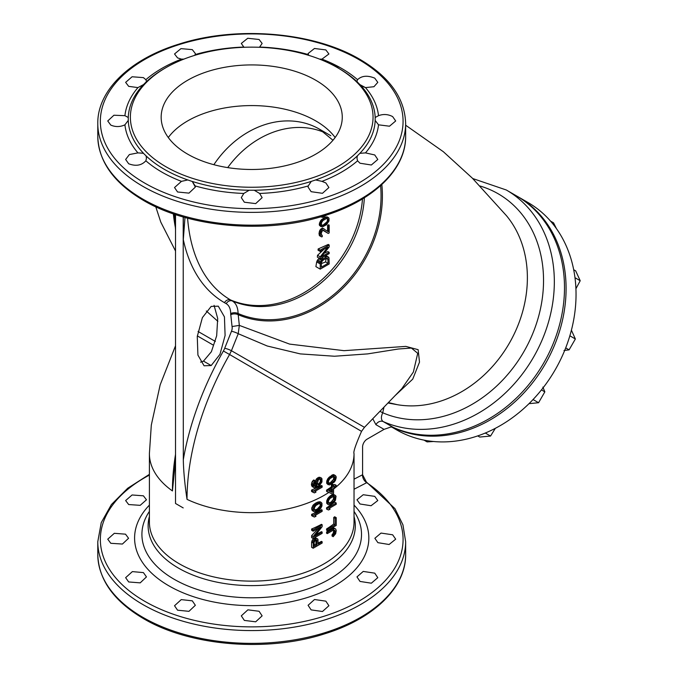 <?xml version="1.0" encoding="UTF-8"?>
<svg xmlns="http://www.w3.org/2000/svg" width="678" height="678" viewBox="0 0 678 678"><rect width="100%" height="100%" fill="white"/><g stroke="black" fill="none" stroke-linecap="round" stroke-linejoin="round"><path stroke-width="1.02" d="M391.714 427.047L396.689 429.92A131.295 107.2 -60 0 0 509.915 419.487A131.295 107.2 -60 0 0 527.984 202.51L518.026 196.756A131.295 107.2 -60 0 0 517.229 196.306M392.257 427.106A131.295 107.2 -60 0 0 499.957 413.741A131.295 107.2 -60 0 0 518.026 196.756M556.418 228.588L553.553 222.842L550.511 221.096M575.927 288.726L580.215 280.734L575.673 270.861L573.681 269.717M580.215 280.734L574.986 277.709M565.706 347.89L569.096 349.848L575.368 338.983L571.41 330.211M575.368 338.983L569.851 335.796M563.986 350.526L569.096 349.848M533.052 399.537L538.569 402.724L544.841 391.859L542.875 387.096M544.841 391.859L541.451 389.901M528.993 403.673L538.569 402.724M485.312 433.022L490.55 436.047L495.33 428.327M477.744 435.895L479.727 437.047L490.55 436.047M424.047 440.141L427.081 441.895L433.488 441.505M184.992 217.46L183.306 239.614A215.867 124.633 120 0 0 224.46 302.668L226.189 303.659A5.432 4.432 120 0 1 232.342 300.973C236.02 303.219 237.936 307.397 238.088 313.507L239.326 325.389L289.608 344.102L344 350.67L405.817 346.399L418.131 349.67L419.504 362.103L412.733 379.146L395.088 395.63M380.595 185.653A110.277 90.038 -60 0 1 337.449 291.438A110.277 90.038 -60 0 1 238.088 313.507A5.432 3.127 0.1 0 0 230.673 313.634L232.046 326.542L239.326 325.389L238.232 333.712L267.225 346L300.278 353.899L334.5 356.238L367.696 353.891L398.401 349.001L411.419 348.06L417.724 353.314L413.377 372.036L401.851 388.621M206.307 310.999L217.867 321.321M384.019 407.088L382.723 412.758A123.964 101.217 -60 0 0 531.857 335.729A123.964 101.217 -60 0 0 480.016 186.001M379.917 411.334L382.723 412.758C380.833 416.97 380.985 419.902 383.163 421.555A6.339 5.178 -60 0 0 375.909 424.665L384.053 429.369L367.069 439.175A6.339 3.661 120 0 0 362.586 446.938L362.586 474.753L354.035 479.168M372.773 418.733L375.909 424.665M393.325 427.428L383.163 421.555A131.295 107.2 120 0 0 536.196 352.374A131.295 107.2 120 0 0 506.28 189.984L516.441 195.849A131.295 107.2 -60 0 1 546.358 358.238A131.295 107.2 -60 0 1 393.325 427.428A6.339 5.178 120 0 0 389.096 427.632L384.053 429.369M362.586 474.753L366.722 482.677L354.035 489.236M149.397 475.092A151.363 87.386 0 0 0 144.685 601.276A151.363 87.386 0 0 0 354.509 603.632A151.363 87.386 0 0 0 366.713 482.668A6.339 3.848 62.7 0 1 362.493 474.795M360.018 503.991L371.061 505.737L377.799 500.559L374.748 496.355L363.222 494.728L356.967 499.788L360.018 503.991M377.909 542.671L389.104 544.493L395.689 539.171L392.638 534.798L381.019 533.069L374.866 538.281L377.909 542.671M360.018 581.436L371.341 583.199L377.799 577.673L374.748 573.164L363.239 571.418L356.967 576.902L360.018 581.436M311.134 609.886L322.465 611.505L328.906 605.742L325.855 601.157L314.516 599.513L308.083 605.293L311.134 609.886M244.351 620.412L255.682 621.811L262.132 615.853L259.081 611.276L247.885 609.836L241.3 615.853L244.351 620.412M177.568 610.192L188.95 611.336L195.349 605.293L192.298 600.827L181.255 599.615L174.526 605.742L177.568 610.192M128.684 581.961L140.21 582.86L146.465 576.902L143.414 572.605L132.371 571.605L125.633 577.673L128.684 581.961M110.794 543.298L122.413 544.044L128.566 538.281L125.515 534.171L114.319 533.315L107.743 539.171L110.794 543.298M128.684 504.551L140.193 505.339L146.465 499.788L143.414 495.821L132.091 494.974L125.633 500.559L128.684 504.551M183.204 216.96L183.306 459.709C183.535 471.151 184.772 484.372 187.026 499.364A210.46 121.506 -60 0 1 229.579 354.509L361.544 431.352C355.619 444.853 353.119 452.268 354.035 453.599A102.319 59.071 180 0 1 333.559 489.05M175.526 454.353A210.46 121.506 120 0 0 172.432 490.94L175.526 460.404M332.042 534.73L332.042 536.027L333.178 536.688L333.178 535.391L332.042 534.73L332.712 534.027L333.94 534.739L333.178 535.391M333.534 529.73L333.534 532.323L332.712 534.027M326.584 531.942L326.584 533.23L327.271 533.628L327.271 532.332L333.178 528.925L332.042 528.264A102.319 59.071 180 0 1 326.584 531.942L327.271 532.332M333.178 536.688L335.661 533.747L336.229 530.611L335.661 529.001L334.186 528.145L332.042 528.264M336.229 517.67L334.669 516.772A102.319 59.071 180 0 1 333.703 517.534L333.703 524.001A102.319 59.071 180 0 1 326.584 528.925L326.584 530.213L327.271 530.611L327.271 529.315L335.085 524.806L335.085 518.331L336.229 517.67L336.229 525.433L327.271 530.611M327.271 508.186L336.229 503.008L334.669 502.11A102.319 59.071 180 0 1 326.584 507.788L326.584 509.085L327.271 509.475L327.271 508.186L326.584 507.788M327.271 509.475L328.601 510L330.127 509.119L328.949 508.508M326.762 503.364L328.601 504.822L330.889 504.364L333.559 502.61L335.466 500.211L336.042 496.22L334.898 495.152L332.61 495.61L331.534 494.991A102.319 59.071 180 0 1 329.983 496.084L327.855 498.355L326.762 500.771L326.762 503.364L328.033 504.508M335.466 495.474L333.534 494.364L331.534 494.991M318.143 543.078A102.319 59.071 180 0 0 321.457 541.366L322.143 541.764L318.143 544.078L317.948 539.222L314.88 537.934A102.319 59.071 180 0 1 314.024 538.315L312.499 539.841L311.617 542.154L311.617 547.324L313.185 548.231L313.372 541.866L314.711 539.586L313.372 538.815M322.143 532.06L322.143 533.349L313.185 538.527L313.185 536.586L320.813 526.789L313.185 531.196L313.185 529.899L322.143 524.73L322.143 526.67L314.329 536.569L322.143 532.06L321.457 531.662A102.319 59.071 180 0 1 316.067 534.366M318.618 528.052L311.617 535.688L311.617 537.62L313.185 538.527M322.143 524.73L321.457 524.331A102.319 59.071 180 0 1 311.617 529.001L311.617 530.289L313.185 531.196M313.185 515.238L322.143 510.059L321.457 509.67A102.319 59.071 180 0 1 311.617 514.339L311.617 515.627L313.185 516.534L313.185 515.238L311.617 514.339M321.38 502.525L320.067 501.779L317.618 502.144A102.319 59.071 180 0 1 315.736 503.042L313.16 505.059L311.617 508.729L312.499 510.729L314.516 511.882L318.524 510.432L320.813 508.246L321.957 505.864L321.957 503.271L320.813 502.212L316.804 503.661L314.516 505.839L313.372 508.229L313.372 510.814L313.948 511.559M361.544 431.352L364.467 427.335L231.418 350.721L238.232 333.712A5.432 1.076 -158.2 0 0 231.469 331.322L224.672 348.339A12.619 7.288 -60 0 1 223.393 351.001A215.867 124.633 120 0 0 183.306 459.709M224.672 348.339A5.432 1.076 21.8 0 1 231.418 350.721L229.579 354.509L223.393 351.001M183.306 239.614L183.306 216.985M211.18 306.405L202.383 317.635L197.264 336.483L197.917 355.086L204.07 365.773L211.18 365.552L219.969 354.323L225.096 335.474L224.443 316.872L218.291 306.176L211.18 306.405M175.526 214.57L175.526 503.483L183.204 507.915M200.603 362.154L203.493 361.111L211.383 351.721L216.672 335.771L217.697 318.448L214.07 305.363M215.358 341.441L198.061 331.457M197.34 335.898L213.502 345.229M175.526 229.91L174.432 214.206M316.677 261.911L315.889 266.632L320.228 269.132L320.228 263.954L316.677 261.911L317.643 259.86L319.652 257.971M320.228 269.132L329.186 263.954L329 257.81L325.262 255.708M323.965 249.292L317.541 255.292L320.228 256.843L327.855 247.046L320.228 251.453L318.05 250.19L318.151 248.962L328.262 244.444L329.186 244.978L329.186 246.919L321.372 256.826L329.186 252.309L327.889 251.563L324.245 253.182M317.541 255.292L317.329 257.106L320.228 258.784L320.228 256.843M328.237 225.689L329.186 225.138L328.55 224.774L327.593 225.325L328.237 225.689L328.237 231.732L322.66 228.198L320.609 229.215L319.745 230.461L319.016 233.715L319.575 235.749L321.558 236.876L322.321 236.656L321.177 233.215L322.703 230.181L328.237 233.452L323.338 230.173M327.593 225.325L327.567 231.342M319.457 225.342L322.321 226.952L326.516 224.74L329 220.943L329 218.35L328.423 217.604L324.923 217.375L320.762 220.46L319.27 224.164L319.457 225.342L320.991 226.638M328.423 217.604L327.203 216.909L324.923 217.375M328.618 257.174L326.101 255.742M327.855 256.75L325.415 255.784M327.093 256.759L326.135 257.089L324.643 256.233M326.135 257.089L323.279 258.742L321.779 257.886M323.279 258.742L322.321 259.513L320.643 258.538M322.321 259.513L321.558 260.386L318.677 258.716M321.558 260.386L320.796 261.683L317.643 259.86M320.796 261.683L320.414 262.767L317.058 260.827M320.414 262.767L320.228 263.954M321.372 263.293L321.372 267.174L328.042 263.327L327.855 258.691L326.135 258.386L323.279 260.038L321.94 261.454L321.372 263.293M326.067 258.301L325.643 261.937L321.372 263.589M326.957 258.174L327.855 258.691M326.194 258.369L328.042 259.445M325.643 261.937L328.042 263.327M318.151 248.962L320.228 250.157L329.186 244.978M320.228 251.453L320.228 250.157M329.186 252.309L329.186 253.606L320.228 258.784M329.186 225.138L329.186 232.901L328.237 233.452M322.66 228.198L323.465 228.664L322.703 228.884L321.847 228.393M324.042 228.766L323.465 228.664M321.44 228.596L322.703 228.884M320.609 229.215L321.558 229.766L320.228 233.554L319.05 232.876M322.321 229.105L321.558 229.766M319.745 230.461L320.796 231.062M319.304 231.503L320.414 232.147M319.016 233.715L320.228 234.41L320.228 233.554M319.177 235.096L320.796 236.453M320.228 234.41L320.414 235.817M321.364 235.02L322.321 235.571M327.203 216.909L327.855 217.291M326.449 216.926L327.093 217.299M325.881 217.045L326.516 217.409M323.169 218.341L323.847 218.74L325.567 217.748M322.177 219.087L322.898 219.502L320.414 223.308L320.414 225.893M323.847 218.74L322.898 219.502M321.575 219.613L322.321 220.045M320.762 220.46L321.558 220.918M320.135 221.409L320.991 221.901M319.499 222.782L320.414 223.308M319.27 224.164L320.228 224.715M324.042 225.308L321.753 225.554L321.372 222.969L322.898 220.579L326.516 218.486L327.66 218.689L328.237 220.087L326.516 223.664L324.042 225.308L320.897 225.062M322.898 225.757L322.101 225.299M327.016 218.316L327.584 219.714L327.025 221.774L323.313 224.893M324.694 224.147L325.372 224.537M325.872 223.291L326.516 223.664M327.025 221.774L327.66 222.138M327.398 220.901L328.042 221.274M327.584 219.714L328.237 220.087M327.398 218.74L328.042 219.121M326.881 214.909L322.898 217.35L320.508 216.875M324.076 215.799L322.677 216.231M361.806 86.089L365.476 87.598L373.934 86.725L377.799 82.36L374.748 78.148C367.451 75.19 361.721 75.699 357.56 79.69A127.04 73.343 0 0 0 341.543 68.385A127.04 73.343 0 0 0 321.965 59.139L328.906 53.977L325.855 49.926L314.473 48.477L308.083 53.537L308.727 55.359L308.261 54.562A127.04 73.343 0 0 0 259.632 47.045L262.132 43.434L259.081 39.485L247.75 38.273L241.3 43.434L243.8 47.045A127.04 73.343 0 0 0 195.171 54.562L195.349 53.537L192.298 49.63L180.967 48.63L174.526 53.977L177.568 57.901L181.467 59.139A127.04 73.343 0 0 0 145.863 79.69L143.414 77.623L132.091 76.767L125.633 82.36L128.684 86.352L137.948 87.598A127.04 73.343 0 0 0 124.922 115.675L113.921 115.226L107.743 120.972L110.794 125.099C115.523 127.117 120.235 127.023 124.922 124.82A127.04 73.343 0 0 0 137.948 152.889L129.388 154.55L125.633 159.474L128.684 163.762C135.829 166.474 141.549 165.483 145.863 160.805A127.04 73.343 0 0 0 161.881 172.11A127.04 73.343 0 0 0 181.467 181.357L174.526 187.543L177.568 191.984L188.959 193.128L195.349 187.094L192.289 181.492L187.798 179.95A123.481 71.292 180 0 1 164.398 169.364A123.481 71.292 180 0 1 146.058 155.855L146.465 158.228L145.863 160.805M339.034 68.546L337.517 67.664A121.337 70.054 0 0 0 165.915 67.664A121.337 70.054 0 0 0 165.915 166.737A121.337 70.054 0 0 0 337.508 166.737A121.337 70.054 0 0 0 337.517 67.664L339.034 68.537A123.481 71.292 180 0 1 339.034 68.546A123.481 71.292 180 0 1 357.374 82.055L359.993 84.674A123.481 71.292 180 0 1 375.171 117.497L375.171 120.413A123.481 71.292 180 0 1 359.891 153.33L357.374 155.855A123.481 71.292 180 0 1 315.626 179.95L311.261 181.407A123.481 71.292 180 0 1 254.242 190.23L249.19 190.23A123.481 71.292 180 0 1 192.306 181.45M357.374 82.055L356.967 81.123L357.56 79.69M192.289 181.492L195.171 185.925A127.04 73.343 0 0 0 243.8 193.45L241.3 197.654L244.351 202.214L255.682 203.612L262.132 197.654L259.632 193.45A127.04 73.343 0 0 0 308.261 185.925L308.083 187.094L311.134 191.688L322.465 193.306L328.906 187.543L325.855 182.958L321.965 181.357A127.04 73.343 0 0 0 357.56 160.805L360.018 163.228L371.341 165L377.799 159.474L374.748 154.957L365.476 152.889A127.04 73.343 0 0 0 378.51 124.82L389.503 126.21L395.689 120.972L392.638 116.599C388.07 114.192 383.358 113.887 378.51 115.675A127.04 73.343 0 0 0 365.476 87.598L359.993 84.674M181.467 181.357L187.798 179.95M143.465 153.253A123.481 71.292 180 0 1 128.261 120.413L128.261 117.497A123.481 71.292 180 0 1 143.533 84.572L146.058 82.055A123.481 71.292 180 0 1 164.398 68.546L165.915 67.664M146.058 155.855L143.431 153.287L137.948 152.889M321.965 59.139L319.567 59.122M243.8 193.45L249.19 190.23M254.242 190.23L259.632 193.45M308.261 185.925L311.261 181.407M315.626 179.95L321.965 181.357M357.56 160.805L356.967 158.228L357.374 155.855M359.891 153.33L365.476 152.889M378.51 124.82L375.171 120.413M375.171 117.497L378.51 115.675M187.687 154.169A90.547 52.282 180 0 1 161.169 117.201A90.547 52.282 180 0 1 217.062 68.902A90.547 52.282 180 0 1 315.745 80.233A90.547 52.282 180 0 1 342.263 117.201A90.547 52.282 180 0 1 286.37 165.5A90.547 52.282 180 0 1 187.687 154.169M213.875 164.695A90.547 73.936 120 0 1 319.491 129.184L330.813 135.719M227.715 167.61A90.547 73.936 120 0 1 324.813 132.693M139.795 152.974L143.431 153.287M128.261 120.413L124.922 124.82M124.922 115.675L128.261 117.497M143.533 84.572L137.948 87.598M145.863 79.69L146.465 81.123L146.058 82.055M183.857 59.122L181.467 59.139M195.171 54.562L194.705 55.359M244.351 47.333L243.8 47.045M259.632 47.045L259.191 47.282M211.18 365.552L203.493 361.111M331.389 484.778L332.415 485.372L333.559 484.711L332.398 484.041L331.389 484.778L331.373 486.923L326.584 490.109L326.584 491.397L332.415 493.999L333.559 493.338L333.559 488.16L336.229 486.618L336.229 485.329L334.678 484.431L333.559 485.304M335.466 475.634L333.695 474.617L332.525 474.837L327.906 478.549L326.796 480.948L326.788 483.533L329.364 484.973L334.135 482.228L335.466 480.371L336.229 477.566L336.042 476.38L334.898 475.312L332.61 475.778L329.94 477.532L327.457 481.338L327.457 483.923L328.033 484.668M313.185 491.084L322.143 485.914L321.44 485.499L311.533 490.135L311.549 491.44L313.185 492.381L313.185 491.084L311.533 490.135M314.312 486.084L315.278 486.643L314.134 485.575L315.278 480.821L313.77 479.948L312.236 481.465L311.422 484.897L312.363 486.711L314.711 487.838L319.669 485.406L321.957 481.922L321.957 478.693L319.728 477.219L316.584 478.71L315.278 481.363M315.168 482.041L315.397 484.304L316.27 485.219L313.897 485.846M333.559 484.711L333.559 486.872L336.229 485.329M331.373 486.923L332.415 487.524L332.415 485.372M326.584 490.109L327.271 490.499L332.415 487.524M327.271 491.796L327.271 490.499M332.415 492.491L328.796 490.914L332.415 488.821L332.415 492.491L328.906 490.847M331.364 489.431L331.364 491.881M333.695 474.617L334.898 475.312M333.025 474.685L334.135 475.32M332.525 474.837L333.559 475.439M331.661 475.227L332.61 475.778M330.084 476.295L330.889 476.761M329.186 477.1L329.94 477.532M328.644 477.659L329.364 478.075M327.906 478.549L328.601 478.948M327.355 479.532L328.033 479.922M326.796 480.948L327.457 481.338M326.601 482.355L327.271 482.736M326.788 483.533L327.457 483.923M331.084 483.338L328.796 483.584L328.415 480.999L329.94 478.609L333.559 476.515L334.703 476.719L335.279 478.117L333.559 481.694L331.084 483.338L330.194 482.829L328.067 483.16M329.94 483.787L329.135 483.321M333.822 476.414L333.44 479.439L330.194 482.829M331.406 481.982L332.415 482.567M332.432 481.041L333.559 481.694M333.44 479.439L334.703 480.168M333.788 478.549L335.085 479.304M333.966 477.354L335.279 478.117M334.195 476.626L335.085 477.143M313.185 492.381L314.516 492.906L316.041 492.025L314.711 491.499L322.143 487.202L322.143 485.914M314.923 491.372L316.041 492.025M316.584 478.71L317.762 479.388L317.185 480.363L315.956 479.651M315.329 481.033L316.618 481.77L316.423 482.965L315.143 482.219M317.185 480.363L316.618 481.77M315.16 483.312L316.423 484.041L316.423 482.965M315.397 484.304L316.27 485.219M316.423 484.041L316.618 485.007M315.846 485.414L317.38 485.863M314.55 485.779L315.855 486.524L315.278 486.643M316.999 486.084L315.855 486.524M313.109 480.439L314.711 481.363L313.185 485.05L311.405 484.024M315.278 480.821L314.711 481.363M312.236 481.465L313.948 482.448M311.6 482.838L313.372 483.863M311.422 484.897L313.185 485.914L313.185 485.05M311.677 485.897L313.948 487.626M313.185 485.914L313.372 486.88M319.728 477.219L320.618 477.736L319.669 477.854L318.685 477.287M321.38 477.939L320.618 477.736M317.635 477.787L318.711 478.405L319.669 477.854M318.711 478.405L317.762 479.388M318.329 479.922L320.05 478.931L321.194 479.99L320.618 483.126L318.329 484.88L317.38 483.702L318.329 479.922M319.753 478.524L320.38 479.524L320.202 481.795L319.185 483.389L317.321 484.295M317.948 484.211L318.906 484.762M318.575 483.914L319.474 484.431M319.185 483.389L320.05 483.889M319.796 482.651L320.618 483.126M320.202 481.795L320.999 482.261M320.397 481.041L321.194 481.499M320.38 479.524L321.194 479.99M320.169 478.973L320.999 479.456M333.534 527.789L334.898 528.577L333.178 528.925M335.661 529.001L334.898 528.577M332.881 527.865L334.135 528.586M334 530.001L334.898 530.518L333.178 530.213L327.271 533.628M333.703 530.467L335.085 531.272L334.898 530.518M333.703 531.332L335.085 532.137L335.085 531.272M333.534 532.323L334.898 533.103L333.94 534.739M335.085 532.137L334.898 533.103M333.212 533.222L334.517 533.976M333.703 517.534L335.085 518.331M333.703 524.001L335.085 524.806M326.584 528.925L327.271 529.315M330.127 509.119L328.796 508.593L336.229 504.305L336.229 503.008M333.534 494.364L334.898 495.152M332.881 494.44L334.135 495.16M332.381 494.593L333.559 495.279M329.983 496.084L330.889 496.601L332.61 495.61M329.11 496.889L329.94 497.372L327.457 501.169L327.457 503.762M330.889 496.601L329.94 497.372M328.576 497.457L329.364 497.915M327.855 498.355L328.601 498.788M327.313 499.347L328.033 499.762M326.762 500.771L327.457 501.169M326.584 502.178L327.271 502.576M331.084 503.178L328.796 503.423L328.415 500.839L329.94 498.449L333.559 496.355L334.703 496.559L335.279 497.949L333.559 501.534L331.084 503.178L330.161 502.644L328.042 502.983M329.94 503.627L329.11 503.144M333.703 496.186L333.373 499.237L331.364 501.796A102.319 59.071 180 0 1 330.161 502.644M331.364 501.796L332.415 502.406M332.381 500.847L333.559 501.534M333.373 499.237L334.703 500.008M333.703 498.338L335.085 499.144M333.864 497.135L335.279 497.949M334.195 496.465L335.085 496.982M314.024 538.315L315.278 539.044L314.711 539.586M315.278 539.044L316.041 538.603L314.88 537.934M322.143 541.764L322.143 543.053L313.185 548.231M317.38 538.696L316.041 538.603M316.999 544.739L316.804 540.103L315.278 540.332L314.134 542.29L314.134 546.383L316.999 544.739L315.948 544.129A102.319 59.071 180 0 1 314.134 544.951M312.499 539.841L313.948 540.671M311.838 540.985L313.372 541.866M311.617 542.154L313.185 543.053M315.524 537.857L316.618 538.485M315.736 539.485L316.999 540.637M315.948 540.027L315.948 544.129M311.617 529.001L313.185 529.899M311.617 535.688L313.185 536.586M322.143 510.059L322.143 511.356L314.711 515.653L316.041 516.178L314.516 517.051L313.185 516.534M314.923 515.526L316.041 516.178M316.999 510.229L314.711 510.475L314.329 507.89L315.855 505.5L319.474 503.407L320.618 503.61L321.194 505.008L319.474 508.585L316.999 510.229L315.948 509.627L314.295 509.915M320.067 501.779L320.813 502.212M319.262 501.762L320.05 502.22M318.643 501.856L319.474 502.33M317.618 502.144L318.524 502.669M315.736 503.042L316.804 503.661M314.668 503.737L315.855 504.424M314.024 504.246L315.278 504.974M313.16 505.059L314.516 505.839M312.499 505.983L313.948 506.822M311.838 507.339L313.372 508.229M311.617 508.729L313.185 509.636M311.838 509.932L313.372 510.814M315.855 510.678L314.668 509.992M319.863 503.178L320.27 505.771L317.406 508.932L318.329 509.466M317.406 508.932A102.319 59.071 180 0 1 315.948 509.627M318.643 508.11L319.474 508.585M319.863 506.627L320.618 507.059M320.27 505.771L320.999 506.195M320.465 504.585L321.194 505.008M320.27 503.618L320.999 504.042M381.824 184.526A111.268 90.852 120 0 1 338.831 292.04A111.268 90.852 120 0 1 238.088 314.651A5.432 3.127 -179.9 0 0 230.673 314.787M387.969 402.995L397.283 404.681A113.946 93.039 -60 0 0 509.271 343.314A113.946 93.039 -60 0 0 506.424 215.646L472.278 178.085L443.353 151.719L405.647 125.21M232.046 326.542A7.221 4.17 -60 0 1 231.469 331.322M149.397 505.118A117.124 67.622 0 0 0 251.716 605.649A117.124 67.622 0 0 0 354.035 505.118M354.035 511.398A109.811 63.401 180 0 1 251.716 597.801A109.811 63.401 180 0 1 149.397 511.398M149.397 516.509A103.581 59.8 0 0 0 251.716 585.623A103.581 59.8 0 0 0 354.035 516.509M354.035 453.599L354.035 522.06A102.319 59.071 180 0 1 251.716 581.131A102.319 59.071 180 0 1 149.397 522.06L149.397 453.599A102.319 59.071 180 0 0 172.432 490.94M328.796 492.448A102.319 59.071 180 0 1 324.067 495.372A102.319 59.071 180 0 1 187.026 499.364M226.189 303.659A21.679 12.518 -60 0 1 230.673 313.634M364.374 197.747A102.319 83.547 120 0 1 232.342 300.973L230.613 299.981A210.46 121.506 -60 0 1 187.586 218.172M173.365 213.841A210.46 121.506 120 0 0 175.433 227.783M362.501 198.9A102.319 83.547 120 0 1 346.568 249.377A102.319 83.547 120 0 1 230.613 299.981A5.432 4.432 120 0 0 224.46 302.668M330.313 63.834A151.363 87.386 180 0 1 340.178 67.605M97.785 136.295A153.931 88.869 0 0 0 142.872 199.137A153.931 88.869 0 0 0 310.626 218.401A153.931 88.869 0 0 0 405.647 136.295L405.647 123.498A153.931 88.869 180 0 1 310.626 205.612A153.931 88.869 180 0 1 142.872 186.348A153.931 88.869 180 0 1 97.785 123.498L97.785 136.295C98.564 161.508 113.777 182.874 143.431 200.383C189.687 227.893 267.217 234.325 324.855 215.562C373.493 200.603 406.08 169.364 405.647 136.295M144.685 183.077A151.363 87.386 0 0 0 358.738 183.077A151.363 87.386 0 0 0 358.738 59.495A151.363 87.386 0 0 0 144.685 59.495A151.363 87.386 0 0 0 144.685 183.077M335.135 137.532A90.547 52.282 0 0 0 315.745 120.896A90.547 52.282 0 0 0 168.297 137.532M97.785 554.502A153.931 88.869 0 0 0 142.872 617.344A153.931 88.869 0 0 0 310.626 636.608A153.931 88.869 0 0 0 405.647 554.502L405.647 541.705A153.931 88.869 180 0 1 310.626 623.811A153.931 88.869 180 0 1 142.872 604.547A153.931 88.869 180 0 1 97.785 541.705L97.785 554.502C98.564 579.707 113.777 601.072 143.431 618.582C189.687 646.1 267.217 652.533 324.855 633.76C373.493 618.811 406.08 587.563 405.647 554.502M331.364 490.677A102.319 59.071 180 0 1 330.296 491.431M397.283 404.681L388.375 402.579M364.467 427.335L401.893 388.579M175.526 345.78L160.152 384.901L151.313 425.072L149.397 453.599M175.526 251.021L160.796 222.121L155.762 206.773M328.906 61.995L328.906 63.156M319.491 129.184L332.983 140.253M405.647 541.705L402.944 524.831L394.969 508.644L364.789 480.516M149.397 474.354L127.71 488.245L111.404 504.551L101.242 522.636L97.785 541.705M405.647 123.498C404.868 98.293 389.655 76.928 360.001 59.418C313.795 31.934 236.368 25.476 178.755 44.18C130.015 59.113 97.352 90.394 97.785 123.498M506.28 189.984L472.727 178.534"/></g></svg>
